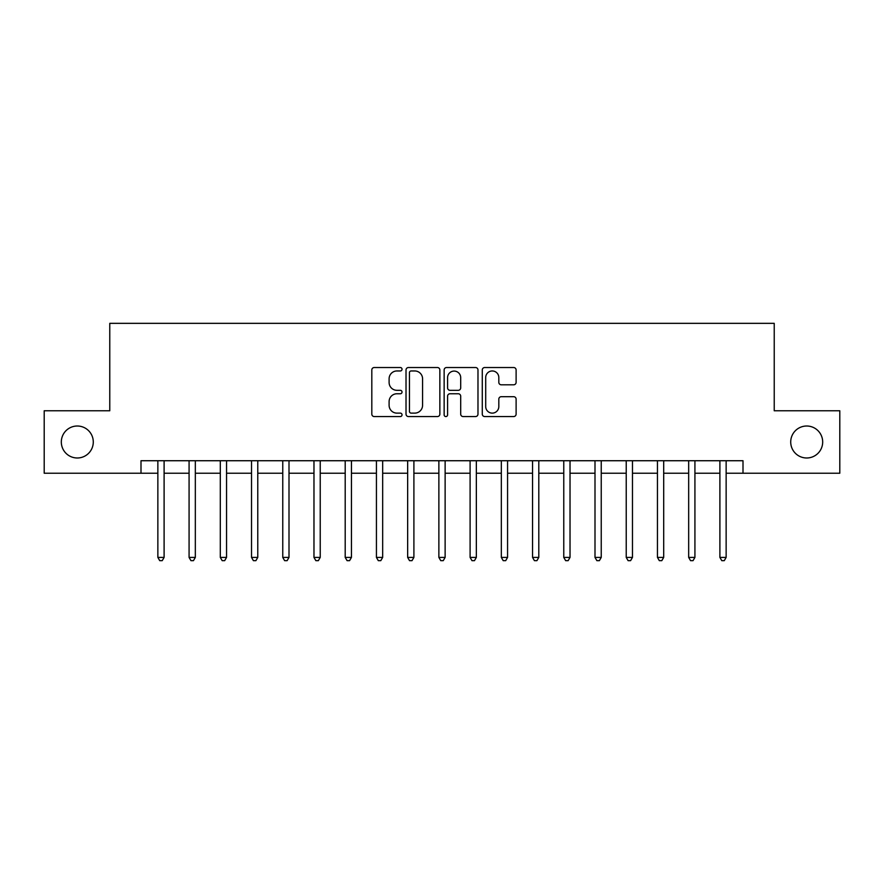 <?xml version="1.0" encoding="UTF-8"?>
<svg xmlns="http://www.w3.org/2000/svg" width="884" height="884" viewBox="0 0 884 884"><rect width="100%" height="100%" fill="white"/><g stroke="black" fill="none" stroke-linecap="round" stroke-linejoin="round"><path stroke-width="1.33" d="M402.032 369.236A1.713 1.713 0 0 0 400.319 367.523L374.263 367.523A2.453 2.453 0 0 0 371.81 369.976L371.81 414.11A2.453 2.453 0 0 0 374.263 416.563L400.319 416.563A1.713 1.713 0 0 0 402.032 414.839A1.713 1.713 0 0 0 400.319 413.126L396.949 413.126A7.845 7.845 0 0 1 389.104 405.281L389.104 401.601A7.845 7.845 0 0 1 396.949 393.756L400.319 393.756A1.713 1.713 0 0 0 402.032 392.043A1.713 1.713 0 0 0 400.319 390.319L396.949 390.319A7.845 7.845 0 0 1 389.104 382.474L389.104 378.805A7.845 7.845 0 0 1 396.949 370.96L400.319 370.96A1.713 1.713 0 0 0 402.032 369.236M790.716 442A15.989 15.989 0 0 0 806.705 457.989A15.989 15.989 0 0 0 822.684 442A15.989 15.989 0 0 0 806.705 426.011A15.989 15.989 0 0 0 790.716 442M61.316 442A15.989 15.989 0 0 0 77.295 457.989A15.989 15.989 0 0 0 93.284 442A15.989 15.989 0 0 0 77.295 426.011A15.989 15.989 0 0 0 61.316 442M513.659 384.805A2.453 2.453 0 0 0 516.112 382.352L516.112 369.976A2.453 2.453 0 0 0 513.659 367.523L484.719 367.523A2.453 2.453 0 0 0 482.277 369.976L482.277 414.11A2.453 2.453 0 0 0 484.719 416.563L513.659 416.563A2.453 2.453 0 0 0 516.112 414.11L516.112 399.148A2.453 2.453 0 0 0 513.659 396.695L501.272 396.695A2.453 2.453 0 0 0 498.819 399.148L498.819 406.574A6.564 6.564 0 0 1 492.266 413.126A6.564 6.564 0 0 1 485.703 406.574L485.703 377.512A6.564 6.564 0 0 1 492.266 370.96A6.564 6.564 0 0 1 498.819 377.512L498.819 382.352A2.453 2.453 0 0 0 501.272 384.805L513.659 384.805M140.998 473.227L44.2 473.227L44.2 410.773L109.771 410.773L109.771 323.345L774.229 323.345L774.229 410.773L839.8 410.773L839.8 473.227L743.002 473.227L743.002 460.73L140.998 460.73L140.998 473.227L157.86 473.227M439.856 369.976A2.453 2.453 0 0 0 437.403 367.523L408.474 367.523A2.453 2.453 0 0 0 406.021 369.976L406.021 414.11A2.453 2.453 0 0 0 408.474 416.563L437.403 416.563A2.453 2.453 0 0 0 439.856 414.11L439.856 369.976M446.597 367.523L475.526 367.523A2.453 2.453 0 0 1 477.979 369.976L477.979 414.11A2.453 2.453 0 0 1 475.526 416.563L463.15 416.563A2.453 2.453 0 0 1 460.697 414.11L460.697 396.209A2.453 2.453 0 0 0 458.243 393.756L450.033 393.756A2.453 2.453 0 0 0 447.58 396.209L447.58 414.839A1.713 1.713 0 0 1 445.856 416.563A1.713 1.713 0 0 1 444.144 414.839L444.144 369.976A2.453 2.453 0 0 1 446.597 367.523M164.104 473.227L189.077 473.227M195.331 473.227L220.304 473.227M226.547 473.227L251.531 473.227M257.774 473.227L282.758 473.227M289.002 473.227L313.975 473.227M320.229 473.227L345.202 473.227M351.445 473.227L376.429 473.227M382.673 473.227L407.657 473.227M413.9 473.227L438.873 473.227M445.127 473.227L470.1 473.227M476.343 473.227L501.327 473.227M507.571 473.227L532.555 473.227M538.798 473.227L563.771 473.227M570.025 473.227L594.998 473.227M601.242 473.227L626.226 473.227M632.469 473.227L657.453 473.227M663.696 473.227L688.669 473.227M694.923 473.227L719.896 473.227M726.14 473.227L743.002 473.227M411.171 370.96A1.713 1.713 0 0 0 409.447 372.672L409.447 411.414A1.713 1.713 0 0 0 411.171 413.126L414.718 413.126A7.845 7.845 0 0 0 422.574 405.281L422.574 378.805A7.845 7.845 0 0 0 414.718 370.96L411.171 370.96M460.697 377.634A6.564 6.564 0 0 0 454.133 371.081A6.564 6.564 0 0 0 447.58 377.634L447.58 387.877A2.453 2.453 0 0 0 450.033 390.319L458.243 390.319A2.453 2.453 0 0 0 460.697 387.877L460.697 377.634M164.413 460.73L164.28 461.05A2.497 2.497 90 0 0 164.104 461.978L164.104 557.406L157.86 557.406L157.86 461.978A2.497 2.497 90 0 0 157.672 461.05L157.551 460.73M164.104 557.406L162.225 560.655L159.728 560.655L157.86 557.406M195.629 460.73L195.508 461.05A2.497 2.497 92.9 0 0 195.331 461.978L195.331 557.406L189.077 557.406L189.077 461.978A2.497 2.497 92.9 0 0 188.9 461.05L188.778 460.73M195.331 557.406L193.452 560.655L190.955 560.655L189.077 557.406M226.857 460.73L226.735 461.05A2.497 2.497 92.9 0 0 226.547 461.978L226.547 557.406L220.304 557.406L220.304 461.978A2.497 2.497 92.9 0 0 220.127 461.05L219.994 460.73M226.547 557.406L224.68 560.655L222.182 560.655L220.304 557.406M258.084 460.73L257.951 461.05A2.497 2.497 92.9 0 0 257.774 461.978L257.774 557.406L251.531 557.406L251.531 461.978A2.497 2.497 92.9 0 0 251.354 461.05L251.222 460.73M257.774 557.406L255.907 560.655L253.399 560.655L251.531 557.406M289.311 460.73L289.178 461.05A2.497 2.497 92.9 0 0 289.002 461.978L289.002 557.406L282.758 557.406L282.758 461.978A2.497 2.497 92.9 0 0 282.571 461.05L282.449 460.73M289.002 557.406L287.123 560.655L284.626 560.655L282.758 557.406M320.527 460.73L320.406 461.05A2.497 2.497 92.9 0 0 320.229 461.978L320.229 557.406L313.975 557.406L313.975 461.978A2.497 2.497 92.9 0 0 313.798 461.05L313.676 460.73M320.229 557.406L318.351 560.655L315.853 560.655L313.975 557.406M351.755 460.73L351.633 461.05A2.497 2.497 92.9 0 0 351.445 461.978L351.445 557.406L345.202 557.406L345.202 461.978A2.497 2.497 92.9 0 0 345.025 461.05L344.893 460.73M351.445 557.406L349.578 560.655L347.081 560.655L345.202 557.406M382.982 460.73L382.849 461.05A2.497 2.497 92.9 0 0 382.673 461.978L382.673 557.406L376.429 557.406L376.429 461.978A2.497 2.497 92.9 0 0 376.252 461.05L376.12 460.73M382.673 557.406L380.805 560.655L378.297 560.655L376.429 557.406M414.209 460.73L414.077 461.05A2.497 2.497 92.9 0 0 413.9 461.978L413.9 557.406L407.657 557.406L407.657 461.978A2.497 2.497 92.9 0 0 407.469 461.05L407.347 460.73M413.9 557.406L412.021 560.655L409.524 560.655L407.657 557.406M445.425 460.73L445.304 461.05A2.497 2.497 92.9 0 0 445.127 461.978L445.127 557.406L438.873 557.406L438.873 461.978A2.497 2.497 92.9 0 0 438.696 461.05L438.574 460.73M445.127 557.406L443.249 560.655L440.751 560.655L438.873 557.406M476.653 460.73L476.531 461.05A2.497 2.497 92.9 0 0 476.343 461.978L476.343 557.406L470.1 557.406L470.1 461.978A2.497 2.497 92.9 0 0 469.923 461.05L469.791 460.73M476.343 557.406L474.476 560.655L471.979 560.655L470.1 557.406M507.88 460.73L507.748 461.05A2.497 2.497 92.9 0 0 507.571 461.978L507.571 557.406L501.327 557.406L501.327 461.978A2.497 2.497 92.9 0 0 501.151 461.05L501.018 460.73M507.571 557.406L505.703 560.655L503.195 560.655L501.327 557.406M539.107 460.73L538.975 461.05A2.497 2.497 92.9 0 0 538.798 461.978L538.798 557.406L532.555 557.406L532.555 461.978A2.497 2.497 92.9 0 0 532.367 461.05L532.245 460.73M538.798 557.406L536.919 560.655L534.422 560.655L532.555 557.406M570.324 460.73L570.202 461.05A2.497 2.497 92.9 0 0 570.025 461.978L570.025 557.406L563.771 557.406L563.771 461.978A2.497 2.497 92.9 0 0 563.594 461.05L563.473 460.73M570.025 557.406L568.147 560.655L565.649 560.655L563.771 557.406M601.551 460.73L601.429 461.05A2.497 2.497 92.9 0 0 601.242 461.978L601.242 557.406L594.998 557.406L594.998 461.978A2.497 2.497 92.9 0 0 594.821 461.05L594.689 460.73M601.242 557.406L599.374 560.655L596.877 560.655L594.998 557.406M632.778 460.73L632.646 461.05A2.497 2.497 92.9 0 0 632.469 461.978L632.469 557.406L626.226 557.406L626.226 461.978A2.497 2.497 92.9 0 0 626.049 461.05L625.916 460.73M632.469 557.406L630.601 560.655L628.093 560.655L626.226 557.406M664.006 460.73L663.873 461.05A2.497 2.497 92.9 0 0 663.696 461.978L663.696 557.406L657.453 557.406L657.453 461.978A2.497 2.497 92.9 0 0 657.265 461.05L657.144 460.73M663.696 557.406L661.818 560.655L659.32 560.655L657.453 557.406M695.222 460.73L695.1 461.05A2.497 2.497 92.9 0 0 694.923 461.978L694.923 557.406L688.669 557.406L688.669 461.978A2.497 2.497 92.9 0 0 688.492 461.05L688.371 460.73M694.923 557.406L693.045 560.655L690.548 560.655L688.669 557.406M726.449 460.73L726.328 461.05A2.497 2.497 92.9 0 0 726.14 461.978L726.14 557.406L719.896 557.406L719.896 461.978A2.497 2.497 92.9 0 0 719.72 461.05L719.587 460.73M726.14 557.406L724.272 560.655L721.775 560.655L719.896 557.406"/></g></svg>
